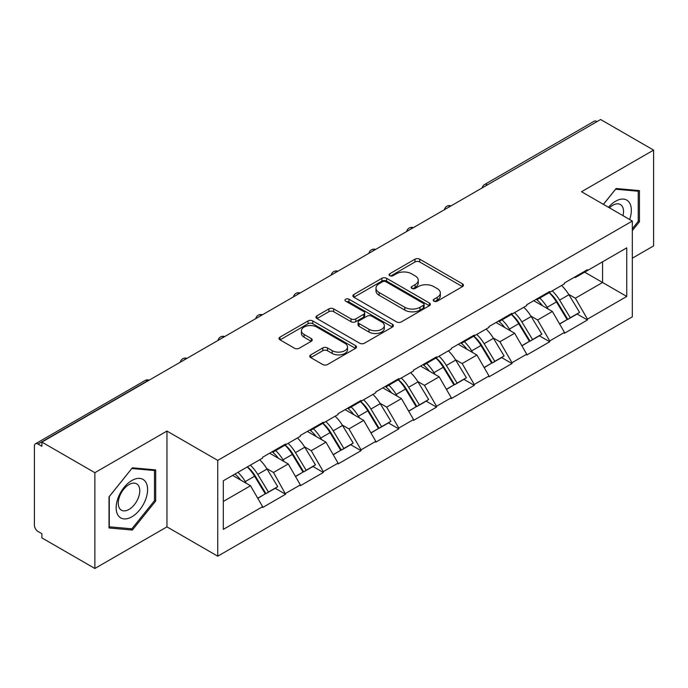 <?xml version="1.0" encoding="UTF-8"?>
<svg xmlns="http://www.w3.org/2000/svg" width="688" height="688" viewBox="0 0 688 688"><rect width="100%" height="100%" fill="white"/><g stroke="black" fill="none" stroke-linecap="round" stroke-linejoin="round"><path stroke-width="1.03" d="M433.922 301.172A2.348 1.359 0 0 0 437.25 301.172L462.474 286.604A3.354 1.935 0 0 0 463.454 285.236A3.354 1.935 0 0 0 462.474 283.86L419.74 259.187A3.354 1.935 0 0 0 414.993 259.187L389.769 273.755A2.348 1.359 0 0 0 389.073 274.71A2.348 1.359 0 0 0 389.769 275.673A2.348 1.359 0 0 0 393.089 275.673L396.357 273.79A10.741 6.201 0 0 1 411.544 273.79L415.113 275.845A10.741 6.201 0 0 1 418.252 280.231A10.741 6.201 0 0 1 415.113 284.617L411.845 286.5A2.348 1.359 0 0 0 411.157 287.464A2.348 1.359 0 0 0 411.845 288.418A2.348 1.359 0 0 0 415.165 288.418L418.433 286.535A10.741 6.201 0 0 1 433.629 286.535L437.19 288.59A10.741 6.201 0 0 1 440.337 292.976A10.741 6.201 0 0 1 437.19 297.362L433.922 299.246A2.348 1.359 0 0 0 433.234 300.209A2.348 1.359 0 0 0 433.922 301.172L433.922 299.246M310.761 354.87A3.354 1.935 0 0 0 309.781 356.238A3.354 1.935 0 0 0 310.761 357.605L322.758 364.528A3.354 1.935 0 0 0 327.505 364.528L355.515 348.352A3.354 1.935 0 0 0 356.504 346.984A3.354 1.935 0 0 0 355.515 345.617L312.782 320.943A3.354 1.935 0 0 0 308.035 320.943L280.016 337.111A3.354 1.935 0 0 0 279.036 338.487A3.354 1.935 0 0 0 280.016 339.855L294.498 348.223A3.354 1.935 0 0 0 299.254 348.223L311.243 341.3A3.354 1.935 0 0 0 312.223 339.924A3.354 1.935 0 0 0 311.243 338.556L304.062 334.411A8.978 5.186 0 0 1 301.43 330.739A8.978 5.186 0 0 1 306.968 325.949A8.978 5.186 0 0 1 316.764 327.075L344.894 343.321A8.978 5.186 0 0 1 347.526 346.984A8.978 5.186 0 0 1 341.979 351.774A8.978 5.186 0 0 1 332.192 350.648L327.505 347.947A3.354 1.935 0 0 0 322.758 347.947L310.761 354.87L310.761 357.605M166.952 431.066L94.867 472.682L41.899 442.1L600.633 119.523L653.6 150.104L581.523 191.72L632.315 221.046L217.743 460.392L166.952 431.066L166.952 526.87L217.743 556.188L217.743 460.392M396.589 321.898A3.354 1.935 0 0 0 401.336 321.898L429.355 305.73A3.354 1.935 0 0 0 430.335 304.354A3.354 1.935 0 0 0 429.355 302.987L386.622 278.313A3.354 1.935 0 0 0 381.874 278.313L353.856 294.49A3.354 1.935 0 0 0 352.875 295.857A3.354 1.935 0 0 0 353.856 297.225L396.589 321.898M346.606 301.679A2.348 1.359 0 0 1 348.988 302.006L348.988 299.211L392.435 324.297A3.354 1.935 0 0 1 393.416 325.673A3.354 1.935 0 0 1 392.435 327.041L364.425 343.217A3.354 1.935 0 0 1 359.669 343.217L316.936 318.544L316.936 315.801A3.354 1.935 0 0 0 315.955 317.168A3.354 1.935 0 0 0 316.936 318.544M316.936 315.801L328.924 308.878A3.354 1.935 0 0 1 333.671 308.878L351.009 318.888A3.354 1.935 0 0 0 355.756 318.888L363.711 314.296A3.354 1.935 0 0 0 364.692 312.92A3.354 1.935 0 0 0 363.711 311.552L345.668 301.138A2.348 1.359 0 0 1 344.98 300.174A2.348 1.359 0 0 1 346.425 298.919A2.348 1.359 0 0 1 348.988 299.211M217.743 556.188L632.315 316.841L632.315 221.046M247.413 466.86A22.919 13.235 -120 0 1 255.265 476.036L265.946 493.666L275.252 488.291L285.589 494.259L273.497 472.475L266.789 468.605M285.589 494.259L262.61 507.529L262.61 506.686L223.308 529.382L223.308 480.783L262.61 458.088L262.61 457.253L285.589 443.984L285.589 444.826L300.338 436.304L300.338 435.47L323.317 422.2L323.317 423.043L338.075 414.52L338.075 413.686L361.054 400.416L361.054 401.25L375.803 392.736L375.803 391.902L398.782 378.632L398.782 379.466L413.54 370.952L413.54 370.11L436.519 356.848L436.519 357.683L451.268 349.169L451.268 348.326L474.247 335.065L474.247 335.899L489.005 327.385L489.005 326.542L511.984 313.281L511.984 314.115L526.733 305.601L526.733 304.758L549.712 291.497L549.712 292.331L564.47 283.809L564.47 282.974L587.449 269.705L587.449 270.547L626.751 247.852L626.751 296.451L587.449 319.146L575.357 298.196L568.649 294.326M549.273 292.581A22.919 13.235 -120 0 1 557.125 301.757L567.806 319.395L577.112 314.02L587.449 319.98L587.449 319.146M587.449 319.98L564.47 333.25L564.47 332.407L549.712 340.93L537.62 319.98L530.921 316.11M511.545 314.364A22.919 13.235 -120 0 1 519.388 323.541L530.07 341.179L539.383 335.804L549.712 341.764L549.712 340.93M549.712 341.764L526.733 355.034L526.733 354.191L511.984 362.714L499.892 341.764L493.184 337.894M473.808 336.157A22.919 13.235 -120 0 1 481.66 345.324L492.341 362.963L501.647 357.588L511.984 363.548L511.984 362.714M511.984 363.548L489.005 376.818L489.005 375.983L474.247 384.497L462.155 363.548L455.456 359.686M436.08 357.941A22.919 13.235 -120 0 1 443.923 367.108L454.605 384.747L463.918 379.372L474.247 385.332L474.247 384.497M474.247 385.332L451.268 398.601L451.268 397.767L436.519 406.281L424.427 385.332L417.719 381.47M398.343 379.724A22.919 13.235 -120 0 1 406.195 388.892L416.876 406.531L426.182 401.156L436.519 407.124L436.519 406.281M436.519 407.124L413.54 420.385L413.54 419.551L398.782 428.065L386.69 407.124L379.991 403.254M360.615 401.508A22.919 13.235 -120 0 1 368.458 410.684L379.14 428.314L388.453 422.939L398.782 428.908L398.782 428.065M398.782 428.908L375.803 442.169L375.803 441.335L361.054 449.849L348.962 428.908L342.254 425.038M322.878 423.292A22.919 13.235 -120 0 1 330.73 432.468L341.411 450.098L350.717 444.723L361.054 450.692L361.054 449.849M361.054 450.692L338.075 463.953L338.075 463.119L323.317 471.633L311.225 450.692L304.526 446.822M285.15 445.076A22.919 13.235 -120 0 1 292.993 454.252L303.675 471.882L312.988 466.507L323.317 472.475L323.317 471.633M323.317 472.475L300.338 485.737L300.338 484.902L285.589 493.425M272.766 451.388L273.497 451.81L285.589 444.826M273.497 472.475L288.246 463.953L269.627 453.203M300.338 484.902L288.246 463.953M310.503 429.604L311.225 430.017L323.317 423.043M311.225 450.692L325.983 442.169L307.355 431.419M338.075 463.119L325.983 442.169M348.231 407.821L348.962 408.233L361.054 401.25M348.962 428.908L363.711 420.385L345.092 409.635M375.803 441.335L363.711 420.385M385.968 386.037L386.69 386.45L398.782 379.466M386.69 407.124L401.448 398.601L382.82 387.851M413.54 419.551L401.448 398.601M423.696 364.244L424.427 364.666L436.519 357.683M424.427 385.332L439.176 376.818L420.557 366.068M451.268 397.767L439.176 376.818M461.433 342.461L462.155 342.882L474.247 335.899M462.155 363.548L476.913 355.034L458.285 344.275M489.005 375.983L476.913 355.034M499.161 320.677L499.892 321.098L511.984 314.115M499.892 341.764L514.641 333.25L496.022 322.491M526.733 354.191L514.641 333.25M536.898 298.893L537.62 299.314L549.712 292.331M537.62 319.98L552.378 311.466L533.75 300.708M564.47 332.407L552.378 311.466M597.003 121.613L487.431 184.874M485.891 185.769A5.134 2.958 120 0 1 487.19 184.737A5.134 2.958 60 0 0 484.627 184.479L594.191 121.217A5.134 2.958 60 0 1 596.763 121.475M574.626 277.109L575.357 277.531L587.449 270.547M575.357 298.196L602.568 282.484L602.568 261.818L626.751 247.852M584.662 272.156L626.751 296.451M632.315 258.189L653.6 245.9L653.6 150.104M94.867 472.682L94.867 568.477L41.899 537.896L41.899 533.707L38.029 531.471A5.134 2.958 -120 0 1 34.4 525.193L34.4 446.151A5.134 2.958 -120 0 1 35.466 443.803A5.134 2.958 -120 0 1 38.029 444.052L41.899 446.288L41.899 442.1M94.867 568.477L166.952 526.87M223.308 501.449L250.518 485.737L232.613 475.408M262.61 506.686L250.518 485.737M556.592 302.17L557.787 302.858M518.855 323.953L520.059 324.641M481.127 345.737L482.322 346.425M443.39 367.521L444.594 368.209M405.662 389.305L406.857 390.001M367.925 411.089L369.129 411.785M330.197 432.872L331.392 433.569M292.46 454.656L293.664 455.353M254.732 476.44L255.927 477.137M632.315 230.609L639.453 221.734L639.453 190.61L616.113 188.521L603.393 204.345M155.703 469.904L132.363 467.814L109.022 496.848L109.022 527.971L132.363 530.061L155.703 501.019L155.703 469.904M434.868 301.499L437.19 300.157A10.741 6.201 0 0 0 440.337 295.771L440.337 292.976M418.252 280.231L418.252 283.026A10.741 6.201 0 0 1 415.113 287.412L412.783 288.754M462.431 286.629L419.74 261.982A3.354 1.935 0 0 0 414.993 261.982L390.707 276.008M429.312 305.756L386.622 281.108A3.354 1.935 0 0 0 381.874 281.108L353.899 297.25M423.421 305.317A2.348 1.359 0 0 0 424.109 304.354A2.348 1.359 0 0 0 423.421 303.399L385.908 281.736A2.348 1.359 0 0 0 382.58 281.736L379.14 283.723A10.741 6.201 0 0 0 375.992 288.109A10.741 6.201 0 0 0 379.14 292.503L404.785 307.304A10.741 6.201 0 0 0 419.972 307.304L423.421 305.317L423.421 308.112A2.348 1.359 0 0 0 424.109 307.149L424.109 304.354M375.992 288.109L375.992 290.904A10.741 6.201 0 0 0 379.14 295.29L379.14 292.503M423.421 308.112L419.972 310.099A10.741 6.201 0 0 1 404.785 310.099L379.14 295.29M316.979 318.57L328.924 311.673L328.924 308.878M364.692 312.92L364.692 315.715A3.354 1.935 0 0 1 363.711 317.082L355.756 321.674A3.354 1.935 0 0 1 351.009 321.674L333.671 311.673A3.354 1.935 0 0 0 328.924 311.673M348.988 302.006L392.392 327.067M368.992 329.268A8.978 5.186 0 0 0 378.778 330.395A8.978 5.186 0 0 0 384.325 325.605A8.978 5.186 0 0 0 381.694 321.932L371.778 316.213A3.354 1.935 0 0 0 367.031 316.213L359.076 320.806A3.354 1.935 0 0 0 358.095 322.173A3.354 1.935 0 0 0 359.076 323.549L368.992 329.268L368.992 332.063A8.978 5.186 0 0 0 378.778 333.181A8.978 5.186 0 0 0 384.325 328.391L384.325 325.605M358.095 322.173L358.095 324.968A3.354 1.935 0 0 0 359.076 326.336L359.076 323.549M368.992 332.063L359.076 326.336M347.526 346.984L347.526 349.779A8.978 5.186 0 0 1 341.979 354.569A8.978 5.186 0 0 1 332.192 353.443L327.505 350.734A3.354 1.935 0 0 0 322.758 350.734L310.813 357.631M301.43 330.739L301.43 333.534A8.978 5.186 0 0 0 304.062 337.197L304.062 334.411M311.191 341.325L304.062 337.197M355.472 348.377L312.782 323.738A3.354 1.935 0 0 0 308.035 323.738L280.068 339.881M638.24 221.029L639.453 221.734M154.49 500.322L155.703 501.019M129.894 528.633L132.363 530.061M561.554 285.494A28.053 16.194 60 0 1 568.907 294.739L559.593 300.114A28.053 16.194 -120 0 0 552.24 290.869M559.593 300.114L570.275 317.753L579.588 312.378L568.907 294.739M567.806 319.395L570.275 317.753M577.112 314.02L579.588 312.378M536.201 299.289A22.919 13.235 60 0 1 542.531 305.773M539.788 298.067A28.053 16.194 60 0 1 547.132 307.304L548.19 309.05M559.662 324.091L567.127 319.567L556.446 301.929A28.053 16.194 -120 0 0 549.101 292.684M567.127 319.567L559.576 323.928M523.826 307.278A28.053 16.194 60 0 1 531.17 316.523L521.857 321.898A28.053 16.194 -120 0 0 514.512 312.653M521.857 321.898L532.538 339.537L541.852 334.162L531.17 316.523M530.07 341.179L532.538 339.537M539.383 335.804L541.852 334.162M498.473 321.081A22.919 13.235 60 0 1 504.794 327.565M502.051 319.851A28.053 16.194 60 0 1 509.404 329.088L510.453 330.833M521.934 345.875L529.399 341.351L518.718 323.713A28.053 16.194 -120 0 0 511.365 314.468M529.399 341.351L521.839 345.711M486.089 329.062A28.053 16.194 60 0 1 493.442 338.307L484.128 343.682A28.053 16.194 -120 0 0 476.775 334.437M484.128 343.682L494.81 361.32L504.123 355.945L493.442 338.307M492.341 362.963L494.81 361.32M501.647 357.588L504.123 355.945M460.736 342.865A22.919 13.235 60 0 1 467.066 349.349M464.323 341.635A28.053 16.194 60 0 1 471.667 350.88L472.725 352.617M484.197 367.659L491.662 363.135L480.981 345.496A28.053 16.194 -120 0 0 473.636 336.26M491.662 363.135L484.111 367.495M448.361 350.846A28.053 16.194 60 0 1 455.705 360.091L446.392 365.466A28.053 16.194 -120 0 0 439.047 356.229M446.392 365.466L457.073 383.104L466.387 377.729L455.705 360.091M454.605 384.747L457.073 383.104M463.918 379.372L466.387 377.729M423.008 364.649A22.919 13.235 60 0 1 429.329 371.133M426.586 363.419A28.053 16.194 60 0 1 433.939 372.664L434.988 374.401M446.469 389.442L453.934 384.919L443.253 367.289A28.053 16.194 -120 0 0 435.9 358.044M453.934 384.919L446.374 389.288M410.624 372.638A28.053 16.194 60 0 1 417.977 381.874L408.663 387.258A28.053 16.194 -120 0 0 401.31 378.013M408.663 387.258L419.345 404.888L428.658 399.513L417.977 381.874M416.876 406.531L419.345 404.888M426.182 401.156L428.658 399.513M385.271 386.432A22.919 13.235 60 0 1 391.601 392.917M388.858 385.203A28.053 16.194 60 0 1 396.202 394.448L397.26 396.185M408.732 411.226L416.197 406.703L405.516 389.073A28.053 16.194 -120 0 0 398.171 379.828M416.197 406.703L408.646 411.071M372.896 394.422A28.053 16.194 60 0 1 380.24 403.658L370.927 409.042A28.053 16.194 -120 0 0 363.582 399.797M370.927 409.042L381.608 426.672L390.922 421.297L380.24 403.658M379.14 428.314L381.608 426.672M388.453 422.939L390.922 421.297M347.543 408.216A22.919 13.235 60 0 1 353.864 414.701M351.121 406.986A28.053 16.194 60 0 1 358.474 416.231L359.523 417.969M371.004 433.01L378.469 428.486L367.788 410.856A28.053 16.194 -120 0 0 360.435 401.611M378.469 428.486L370.909 432.855M629.64 219.498A22.231 12.84 120 0 0 629.245 202.427A22.231 12.84 120 0 0 608.502 207.294M622.993 215.662A15.222 8.789 120 0 0 622.081 206.116A15.222 8.789 120 0 0 620.37 204.534A15.222 8.789 120 0 0 609.422 207.828M603.445 204.37L615.622 189.209L638.24 191.23L638.24 221.39L632.315 228.76M636.744 190.37L638.24 191.23M118.259 515.596A22.231 12.84 120 0 0 139.733 509.842A22.231 12.84 120 0 0 145.495 481.72A22.231 12.84 120 0 0 124.012 487.474A22.231 12.84 120 0 0 118.259 515.596M119.695 508.604A15.222 8.789 120 0 0 121.406 510.186A15.222 8.789 120 0 0 135.562 503.083A15.222 8.789 120 0 0 138.331 485.41A15.222 8.789 120 0 0 136.62 483.819A15.222 8.789 120 0 0 122.464 490.931A15.222 8.789 120 0 0 119.695 508.604M131.872 468.502L154.49 470.523L154.49 500.675L131.872 528.814L109.263 526.793L109.263 496.633L131.829 468.476M152.994 469.655L154.49 470.523M335.159 416.206A28.053 16.194 60 0 1 342.512 425.451L333.198 430.826A28.053 16.194 -120 0 0 325.845 421.581M333.198 430.826L343.88 448.456L353.193 443.081L342.512 425.451M341.411 450.098L343.88 448.456M350.717 444.723L353.193 443.081M309.806 430A22.919 13.235 60 0 1 316.136 436.484M313.393 428.77A28.053 16.194 60 0 1 320.737 438.015L321.795 439.752M333.267 454.802L340.732 450.279L330.051 432.64A28.053 16.194 -120 0 0 322.706 423.395M340.732 450.279L333.181 454.639M297.431 437.989A28.053 16.194 60 0 1 304.775 447.234L295.462 452.609A28.053 16.194 -120 0 0 288.117 443.364M295.462 452.609L306.143 470.248L315.457 464.864L304.775 447.234M303.675 471.882L306.143 470.248M312.988 466.507L315.457 464.864M272.078 451.784A22.919 13.235 60 0 1 278.399 458.268M275.656 450.554A28.053 16.194 60 0 1 283.009 459.799L284.058 461.536M295.539 476.586L303.004 472.063L292.323 454.424A28.053 16.194 -120 0 0 284.97 445.179M303.004 472.063L295.444 476.423M259.694 459.773A28.053 16.194 60 0 1 267.047 469.018L257.733 474.393A28.053 16.194 -120 0 0 250.38 465.148M257.733 474.393L268.415 492.032L277.728 486.648L267.047 469.018M265.946 493.666L268.415 492.032M275.252 488.291L277.728 486.648M234.961 474.049A22.919 13.235 60 0 1 240.671 480.052M237.928 472.338A28.053 16.194 60 0 1 245.272 481.583L246.33 483.32M257.802 498.37L265.267 493.846L254.586 476.208A28.053 16.194 -120 0 0 247.241 466.963M265.267 493.846L257.716 498.207M147.843 380.937L147.602 380.799A5.134 2.958 -120 0 0 145.03 380.541L35.466 443.803M147.593 380.799L38.029 444.052M448.155 207.552A5.134 2.958 120 0 1 449.453 206.52A5.134 2.958 -60 0 1 450.76 206.047M410.426 229.336A5.134 2.958 120 0 1 411.725 228.304A5.134 2.958 -60 0 1 413.024 227.831M373.997 250.088A5.134 2.958 -60 0 1 375.295 249.615M373.988 250.088A5.134 2.958 120 0 0 372.69 251.12M334.961 272.904A5.134 2.958 120 0 1 336.26 271.872A5.134 2.958 -60 0 1 337.559 271.399M297.225 294.688A5.134 2.958 120 0 1 298.523 293.656A5.134 2.958 -60 0 1 299.83 293.183M259.496 316.471A5.134 2.958 120 0 1 260.795 315.439A5.134 2.958 -60 0 1 262.094 314.966M221.76 338.255A5.134 2.958 120 0 1 223.058 337.223A5.134 2.958 -60 0 1 224.365 336.75M184.031 360.039A5.134 2.958 120 0 1 185.33 359.007A5.134 2.958 -60 0 1 186.629 358.543M147.602 380.799A5.134 2.958 -60 0 1 148.9 380.326M437.19 300.157L437.19 297.362M411.845 288.418L411.845 286.5M415.113 287.412L415.113 284.617M389.769 275.673L389.769 273.755M414.993 261.982L414.993 259.187M419.74 261.982L419.74 259.187M462.474 286.604L462.474 283.86M353.856 297.225L353.856 294.49M381.874 281.108L381.874 278.313M386.622 281.108L386.622 278.313M429.355 305.73L429.355 302.987M404.785 310.099L404.785 307.304M419.972 310.099L419.972 307.304M333.671 311.673L333.671 308.878M351.009 321.674L351.009 318.888M355.756 321.674L355.756 318.888M363.711 317.082L363.711 314.296M392.435 327.041L392.435 324.297M322.758 350.734L322.758 347.947M327.505 350.734L327.505 347.947M332.192 353.443L332.192 350.648M311.243 341.3L311.243 338.556M280.016 339.855L280.016 337.111M308.035 323.738L308.035 320.943M312.782 323.738L312.782 320.943M355.515 348.352L355.515 345.617M556.446 301.929L547.132 307.304M518.718 323.713L509.404 329.088M480.981 345.496L471.667 350.88M443.253 367.289L433.939 372.664M405.516 389.073L396.202 394.448M367.788 410.856L358.474 416.231M330.051 432.64L320.737 438.015M292.323 454.424L283.009 459.799M254.586 476.208L245.272 481.583M484.627 184.479A5.134 5.134 0 0 0 482.159 187.919M451.104 205.85A5.134 5.134 0 0 0 444.422 209.702M413.368 227.633A5.134 5.134 0 0 0 406.694 231.486M375.639 249.417A5.134 5.134 0 0 0 368.957 253.27M337.903 271.201A5.134 5.134 0 0 0 331.229 275.054M300.174 292.985A5.134 5.134 0 0 0 293.492 296.838M262.438 314.769A5.134 5.134 0 0 0 255.764 318.63M224.709 336.552A5.134 5.134 0 0 0 218.027 340.414M186.973 358.345A5.134 5.134 0 0 0 180.299 362.198M149.244 380.129A5.134 5.134 0 0 0 145.03 380.541"/></g></svg>

